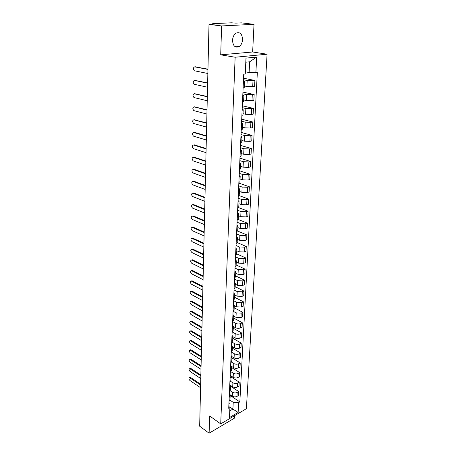 <?xml version="1.0" encoding="UTF-8"?>
<svg xmlns="http://www.w3.org/2000/svg" width="456" height="456" viewBox="0 0 456 456"><rect width="100%" height="100%" fill="white"/><g stroke="black" fill="none" stroke-linecap="round" stroke-linejoin="round"><path stroke-width="0.68" d="M232.526 40.288C232.976 45.993 235.148 48.125 239.047 46.689C241.133 45.229 242.307 42.858 242.558 39.581C242.147 33.801 239.947 31.669 235.951 33.174C233.899 34.673 232.754 37.044 232.526 40.288M254.02 24.322L221.599 25.941L209.002 24.385L199.671 426.217L209.116 433.2L209.646 415.975L220.715 423.869L246.394 408.69L267.085 54.218L252.647 51.984L254.02 24.322L241.389 22.863L235.866 23.125L231.437 22.811L213.117 23.661L212.536 23.758L213.015 24.197M209.116 433.2L234.458 418.135L234.578 415.672M221.599 25.941L220.715 54.834L235.136 57.234L220.715 423.869M209.002 24.385L214.947 24.105L213.02 23.872M229.835 394.571L232.275 396.178C233.831 397.033 235.404 397.102 236.983 396.384L238.545 395.5L238.75 391.556L237.183 392.434C235.598 393.146 234.025 393.083 232.457 392.234L230.212 390.758M229.054 400.87L230.001 399.479L230.177 395.586M230.605 386.283L238.75 391.556M229.357 394.115L230.183 395.512L229.231 396.891M230.417 385.326L232.714 386.813C234.287 387.651 235.866 387.72 237.456 387.013L239.029 386.141L239.235 382.145L237.661 383.012C236.065 383.713 234.481 383.644 232.902 382.806L230.565 381.307M229.482 391.43L230.434 390.057L230.611 386.112M231.032 376.947L239.235 382.145M229.784 384.664L230.616 386.032L229.659 387.395M230.947 375.909L233.164 377.311C234.749 378.138 236.339 378.206 237.941 377.511L239.52 376.656L239.731 372.603L238.146 373.453C236.539 374.142 234.943 374.074 233.358 373.247L230.907 371.714M229.909 381.854L230.867 380.503L231.049 376.496M231.46 367.479L239.731 372.603M230.217 375.071L231.055 376.422L230.092 377.762M231.454 366.333L233.62 367.673C235.216 368.488 236.818 368.556 238.425 367.872L240.021 367.034L240.232 362.919L238.636 363.757C237.023 364.429 235.416 364.361 233.814 363.552L231.238 361.973M230.348 372.136L231.312 370.813L231.494 366.744M231.899 357.88L240.232 362.919M230.65 365.341L231.5 366.67L230.531 367.986M231.939 356.603L234.082 357.892C235.689 358.701 237.302 358.769 238.921 358.097L240.529 357.276L240.745 353.104L239.138 353.919C237.513 354.58 235.894 354.512 234.276 353.713L231.551 352.089M230.787 362.281L231.756 360.981L231.944 356.848M232.343 348.139L240.745 353.104M231.095 355.469L231.95 356.774L230.981 358.068M232.406 346.714L234.549 347.974C236.168 348.766 237.798 348.834 239.428 348.179L241.042 347.369L241.258 343.14L239.645 343.938C238.009 344.588 236.373 344.519 234.749 343.733L231.847 342.046M231.238 352.283L232.212 351.006L232.406 346.811M232.794 338.267L241.258 343.14M231.545 345.454L232.406 346.737L231.431 348.002M232.868 336.676L235.022 337.913C236.658 338.688 238.294 338.757 239.936 338.118L241.56 337.326L241.783 333.034L240.158 333.815C238.511 334.447 236.869 334.379 235.228 333.61L232.155 331.871M231.694 342.131L232.674 340.883L232.868 336.619M233.25 328.246L241.783 333.034M232.001 335.291L232.873 336.551L231.887 337.793M233.329 326.485L235.507 327.699C237.154 328.462 238.801 328.531 240.454 327.904L242.09 327.134L242.318 322.774L240.677 323.543C239.018 324.159 237.365 324.091 235.712 323.332L232.617 321.628M232.161 331.831L233.147 330.606L233.341 326.285M233.717 318.083L242.318 322.774M232.469 324.98L233.347 326.217L232.355 327.431M233.803 316.15L235.997 317.336L240.985 317.541L242.626 316.789L242.86 312.366L241.207 313.112L236.202 312.907L233.084 311.231M232.628 321.377L233.62 320.18L233.82 315.786M234.184 307.766L242.86 312.366M232.936 314.515L233.825 315.723L232.828 316.909M234.281 305.657L236.493 306.82L241.515 307.025L243.173 306.289L243.407 301.798L241.743 302.527L236.704 302.322L233.557 300.686M233.107 310.764L234.105 309.595L234.304 305.132M234.663 297.301L243.407 301.798M233.415 303.89L234.31 305.07L233.307 306.227M234.766 295.003L236.995 296.143L242.056 296.349L243.726 295.636L243.966 291.076L242.29 291.789L237.211 291.578L234.042 289.982M233.592 299.991L234.595 298.851L234.8 294.32M235.148 286.676L243.966 291.076M233.899 293.105L234.8 294.257L233.797 295.385M235.262 284.196L237.508 285.308L242.609 285.513L244.291 284.818L244.53 280.189L242.843 280.879L237.724 280.674L234.526 279.112M234.082 289.053L235.091 287.941L235.302 283.341M235.638 275.897L244.53 280.189M234.39 282.156L235.302 283.279L234.293 284.373M235.763 273.218L238.026 274.307L243.168 274.512L244.855 273.834L245.1 269.137L243.407 269.804L238.249 269.599L235.022 268.077M234.578 277.943L235.598 276.866L235.809 272.186M236.14 264.953L245.1 269.137M234.891 271.035L235.815 272.129L234.794 273.195M236.271 262.075L238.556 263.135L243.732 263.34L245.436 262.685L245.681 257.914L243.977 258.563L238.779 258.352L235.53 256.87M235.085 266.663L236.111 265.614L236.328 260.866M236.647 253.844L245.681 257.914M235.399 259.743L236.328 260.803L235.302 261.841M236.789 250.76L239.092 251.786L244.308 251.991L246.023 251.359L246.274 246.519L244.558 247.141L239.32 246.935L236.037 245.493M235.604 255.206L236.63 254.191L236.852 249.364M237.16 242.563L246.274 246.519M235.912 248.275L236.852 249.307L235.82 250.304M237.314 239.269L239.634 240.266L244.895 240.472L246.622 239.862L246.878 234.943L245.146 235.541L239.867 235.336L236.561 233.939M236.128 243.567L237.16 242.586L237.382 237.679M237.622 231.084L246.878 234.943M236.436 236.624L237.388 237.622L236.35 238.591M237.844 227.595L240.187 228.559L245.488 228.769L247.226 228.182L247.488 223.183L245.744 223.759L240.42 223.554L237.086 222.203M236.658 231.745L237.696 230.799L237.924 225.805M237.924 219.359L247.488 223.183M236.972 224.791L237.929 225.754L236.886 226.683M238.385 215.739L240.745 216.668L246.092 216.879L247.842 216.315L248.104 211.236L246.348 211.789L240.99 211.584L237.622 210.279M237.2 219.729L238.243 218.817L238.477 213.744M238.066 207.4L248.104 211.236M237.508 212.77L238.477 213.693L237.428 214.588M238.933 203.69L241.315 204.59L246.707 204.795L248.469 204.26L248.737 199.101L246.97 199.625L241.56 199.42L238.169 198.166M237.747 207.52L238.801 206.648L239.035 201.489M238.294 195.293L248.737 199.101M238.06 200.549L239.035 201.438L237.981 202.293M239.491 191.452L241.897 192.312L247.329 192.523L249.107 192.01L249.375 186.772L247.597 187.268L242.147 187.057L238.722 185.854M238.306 195.111L239.366 194.279L239.605 189.029M238.841 183.112L249.375 186.772M238.619 188.134L239.605 188.983L238.545 189.799M240.061 179.008L242.484 179.835L247.961 180.046L249.751 179.561L250.025 174.238L248.235 174.705L242.74 174.5L239.28 173.348M238.87 182.497L239.936 181.705L240.181 176.369M239.4 170.743L250.025 174.238M239.183 175.514L240.181 176.324L239.115 177.093M240.637 166.372L243.088 167.158L248.605 167.369L250.407 166.913L250.686 161.498L248.879 161.937L243.339 161.732L239.856 160.637M239.446 169.672L240.517 168.925L240.768 163.493M239.964 158.169L250.686 161.498M239.759 162.684L240.768 163.453L239.696 164.183M241.224 153.518L243.692 154.27L249.261 154.476L251.074 154.054L251.359 148.548L249.54 148.958L243.954 148.753L240.437 147.71M240.033 156.636L241.11 155.929L241.366 150.406M240.54 145.39L251.359 148.548M240.346 149.642L241.366 150.366L240.283 151.05M241.817 140.454L244.313 141.166L249.922 141.371L251.752 140.978L252.043 135.381L250.207 135.763L244.576 135.552L241.024 134.571M240.631 143.372L241.714 142.717L241.971 137.096M241.121 132.4L252.043 135.381M240.945 136.378L241.971 137.062L240.882 137.695M242.427 127.173L244.94 127.84L250.6 128.05L252.442 127.686L252.738 121.997L250.891 122.345L245.208 122.134L241.623 121.216M241.235 129.892L242.33 129.282L242.592 123.559M241.714 119.198L252.738 121.997M241.549 122.892L242.592 123.525L241.498 124.117M243.042 113.664L245.579 114.291L251.29 114.496L253.143 114.165L253.445 108.38L251.581 108.693L245.852 108.488L242.239 107.627M241.851 116.172L242.951 115.613L243.219 109.793M242.318 105.775L253.445 108.38M242.165 109.172L243.219 109.759L242.119 110.301M243.669 99.927L246.234 100.508L253.855 100.417L254.163 94.529L246.508 94.603L242.86 93.811M242.478 102.218L243.584 101.711L243.857 95.783M242.934 92.123L254.163 94.529M242.791 95.218L243.857 95.754L242.746 96.244M244.302 85.956L246.895 86.486L254.585 86.435L254.893 80.444L247.175 80.484L243.487 79.754M243.116 88.019L244.234 87.563L244.507 81.533M243.555 78.238L254.893 80.444M243.43 81.02L244.507 81.504L243.39 81.938M229.966 407.117L232.908 409.112L233.233 402.334L229.847 400.072M228.94 403.435L230.023 404.17L229.499 417.536L238.129 412.446L232.908 409.112L229.801 410.919M245.351 71.814L249.118 72.51L249.631 61.811L256.7 57.074L245.983 58.117L245.254 74.014L243.738 74.197L228.724 408.291L229.955 407.578M256.7 57.074L255.879 72.749L249.118 72.51M233.233 402.334L238.648 402.568L239.845 401.878L257.344 72.572L255.879 72.749M238.648 402.568L238.129 412.446M267.085 54.218L235.136 57.234M252.647 51.984L220.715 54.834M249.631 61.811L245.795 62.204M230.183 395.489L239.845 401.878M189.736 377.574L190.659 377.505L200.646 384.237M200.623 385.041L189.525 377.676C188.63 378.223 188.767 379.164 189.941 380.509L200.56 387.731M189.878 368.505L190.802 368.425L200.857 375.066M200.839 375.858L189.685 368.602C188.755 369.143 188.887 370.095 190.078 371.458L200.777 378.577M190.021 359.311L190.944 359.225L201.073 365.763M201.056 366.538L189.844 359.396C188.887 359.944 189.012 360.907 190.215 362.286L200.988 369.303M190.163 349.997L191.092 349.894L201.29 356.33M201.273 357.099L190.004 350.071C189.018 350.618 189.132 351.593 190.357 352.99L201.21 359.898M190.306 340.552L191.241 340.438L201.512 346.771M201.495 347.523L190.169 340.615C189.149 341.162 189.257 342.148 190.5 343.562L201.432 350.356M190.46 330.976L191.389 330.851L201.74 337.07M201.723 337.81L190.34 331.027C189.286 331.58 189.388 332.572 190.648 334.009L201.655 340.689M190.608 321.269L191.543 321.127L201.968 327.237M201.951 327.961L190.505 321.309C189.422 321.856 189.514 322.859 190.79 324.319L201.883 330.879M190.762 311.419L191.697 311.271L202.196 317.262M202.185 317.974L190.682 311.454C189.559 312.001 189.645 313.015 190.944 314.492L202.116 320.933M190.916 301.433L191.856 301.273L202.435 307.144M202.418 307.84L190.859 301.462C189.702 302.009 189.776 303.029 191.092 304.534L202.35 310.844M191.075 291.31L192.016 291.133L202.675 296.879M202.658 297.557L191.041 291.321C189.844 291.868 189.913 292.906 191.246 294.428L202.584 300.607M202.897 287.126L191.224 281.038L192.175 280.85L202.914 286.465M191.947 280.765L191.224 281.038C189.987 281.586 190.049 282.635 191.406 284.179L202.829 290.221M203.142 276.547L191.406 270.607L192.341 270.414L203.159 275.903M192.141 270.34L191.406 270.607C190.135 271.155 190.186 272.209 191.56 273.782L203.074 279.682M191.577 260.023L192.506 259.829L203.41 265.175M203.393 265.802L191.594 260.028C190.283 260.57 190.329 261.641 191.72 263.232L203.319 268.989M191.759 249.278L192.677 249.09L203.661 254.294M203.65 254.904L191.788 249.29C190.437 249.831 190.471 250.914 191.885 252.527L203.57 258.136M191.942 238.38L192.848 238.192L203.917 243.247M203.906 243.84L191.982 238.391C190.591 238.933 190.614 240.027 192.05 241.669L203.826 247.118M192.124 227.316L192.934 227.099L204.18 232.036M204.163 232.606L192.181 227.333C190.75 227.875 190.762 228.98 192.215 230.65L204.088 235.934M192.312 216.087L193.196 215.905L204.442 220.653M204.43 221.206L192.386 216.11C190.91 216.651 190.91 217.768 192.386 219.461L204.351 224.586M192.506 204.693L193.355 204.499L204.71 209.093M204.698 209.623L192.592 204.715C191.075 205.257 191.064 206.386 192.557 208.107L204.619 213.055M192.706 193.116L193.555 192.939L204.983 197.357M204.972 197.864L192.785 193.144C191.241 193.697 191.224 194.837 192.734 196.582L204.892 201.352M192.905 181.368L193.743 181.197L205.263 185.438M205.251 185.923L192.968 181.391C191.417 181.955 191.389 183.112 192.882 184.862L205.166 189.462M193.11 169.438L193.931 169.267L205.542 173.326M205.531 173.793L193.15 169.45C191.594 170.031 191.554 171.2 193.03 172.966L205.445 177.39M193.315 157.32L194.119 157.155L205.827 161.031M205.816 161.47L193.333 157.326C191.776 157.924 191.725 159.104 193.179 160.882L205.73 165.123M193.538 145.008L194.313 144.848L206.118 148.531M206.106 148.947L193.521 145.014C191.965 145.624 191.896 146.821 193.333 148.61L206.021 152.657M193.777 132.491L194.507 132.354L206.414 135.837M206.403 136.224L193.709 132.502C192.153 133.129 192.079 134.343 193.486 136.144L206.317 139.998M194.022 119.774L206.71 122.932M206.705 123.297L193.903 119.797C192.341 120.441 192.255 121.666 193.646 123.485L206.614 127.127M194.273 106.852L207.018 109.816M207.007 110.152L194.096 106.881C192.535 107.542 192.438 108.79 193.806 110.614L206.916 114.051M194.53 93.725L207.326 96.49M207.32 96.792L194.296 93.759C192.734 94.438 192.626 95.703 193.971 97.544L207.229 100.759M194.792 80.387L207.64 82.935M207.634 83.214L194.501 80.421C192.934 81.122 192.814 82.399 194.136 84.257L207.543 87.239M195.065 66.827L207.959 69.158M207.953 69.403L194.706 66.867C193.139 67.585 193.008 68.879 194.307 70.748L207.862 73.501M247.175 80.484L246.895 86.486M246.508 94.603L246.234 100.508M245.852 108.488L245.579 114.291M245.208 122.134L244.94 127.84M244.576 135.552L244.313 141.166M243.954 148.753L243.692 154.27M243.339 161.732L243.088 167.158M242.74 174.5L242.484 179.835M242.147 187.057L241.897 192.312M241.56 199.42L241.315 204.59M240.99 211.584L240.745 216.668M240.42 223.554L240.187 228.559M239.867 235.336L239.634 240.266M239.32 246.935L239.092 251.786M238.779 258.352L238.556 263.135M238.249 269.599L238.026 274.307M237.724 280.674L237.508 285.308M237.211 291.578L236.995 296.143M236.704 302.322L236.493 306.82M236.202 312.907L235.997 317.336M235.712 323.332L235.507 327.699M235.228 333.61L235.022 337.913M234.749 343.733L234.549 347.974M234.276 353.713L234.082 357.892M233.814 363.552L233.62 367.673M233.358 373.247L233.164 377.311M232.902 382.806L232.714 386.813M232.457 392.234L232.275 396.178M252.288 94.814L251.991 100.713M251.581 108.693L251.29 114.496M250.891 122.345L250.6 128.05M250.207 135.763L249.922 141.371M249.54 148.958L249.261 154.476M248.879 161.937L248.605 167.369M248.235 174.705L247.961 180.046M247.597 187.268L247.329 192.523M246.97 199.625L246.707 204.795M246.348 211.789L246.092 216.879M245.744 223.759L245.488 228.769M245.146 235.541L244.895 240.472M244.558 247.141L244.308 251.991M243.977 258.563L243.732 263.34M243.407 269.804L243.168 274.512M242.843 280.879L242.609 285.513M242.29 291.789L242.056 296.349M241.743 302.527L241.515 307.025M241.207 313.112L240.985 317.541M240.677 323.543L240.454 327.904M240.158 333.815L239.936 338.118M239.645 343.938L239.428 348.179M239.138 353.919L238.921 358.097M238.636 363.757L238.425 367.872M238.146 373.453L237.941 377.511M237.661 383.012L237.456 387.013M237.183 392.434L236.983 396.384M253.006 80.689L252.698 86.697M189.981 377.853L190.659 377.505M190.118 368.767L190.802 368.425M190.255 359.556L190.944 359.225M190.397 350.225L191.092 349.894M190.545 340.757L191.241 340.438M190.688 331.164L191.389 330.851M190.836 321.434L191.543 321.127M190.984 311.573L191.697 311.271M191.138 301.564L191.856 301.273M191.292 291.418L192.016 291.133M191.452 281.13L192.175 280.85M191.611 270.687L192.341 270.414M191.771 260.091L192.506 259.829M191.93 249.346L192.677 249.09M192.101 238.437L192.848 238.192M192.267 227.367L193.019 227.134M192.438 216.133L193.196 215.905M193.355 204.499L192.592 204.715L193.378 204.51M192.785 193.144L193.555 192.939M192.968 181.391L193.743 181.197M193.15 169.45L193.931 169.267M193.333 157.326L194.119 157.155M193.521 145.014L194.313 144.848M193.709 132.502L194.507 132.354M193.903 119.797L194.706 119.654M194.096 106.881L194.911 106.755M194.296 93.759L195.117 93.645M194.501 80.421L195.328 80.324M194.706 66.867L195.538 66.781M239.047 46.689L234.236 45.965M212.524 24.219L212.536 23.758M189.525 377.676L190.209 377.334M189.685 368.602L190.369 368.26M189.844 359.396L190.534 359.066M190.004 350.071L190.699 349.746M190.169 340.615L190.87 340.296M190.34 331.027L191.041 330.714M190.505 321.309L191.218 321.001M190.682 311.454L191.395 311.157M190.859 301.462L191.577 301.165M191.041 291.321L191.759 291.036M191.594 260.028L192.335 259.766M191.788 249.29L192.529 249.033M191.982 238.391L192.734 238.146M192.181 227.333L192.934 227.099M192.386 216.11L193.144 215.887"/></g></svg>
